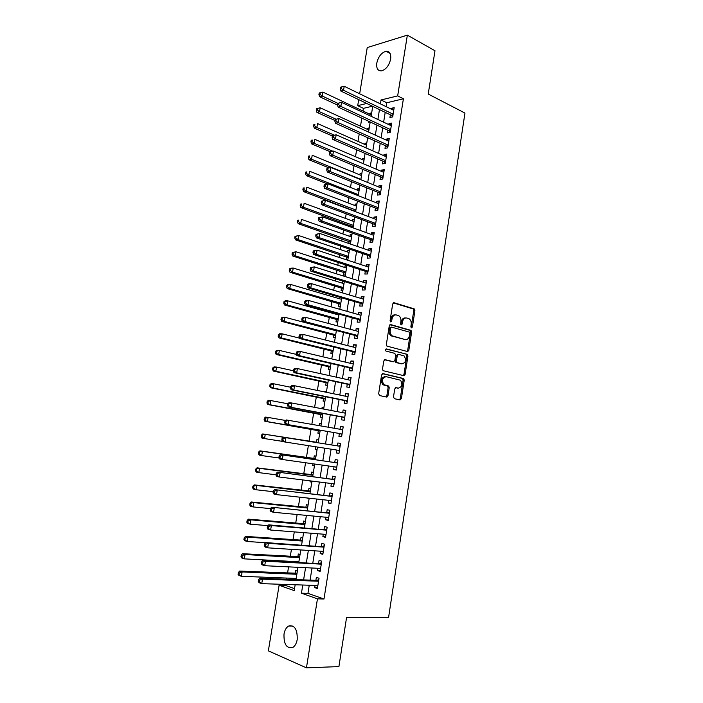 <?xml version="1.0" encoding="UTF-8"?>
<svg xmlns="http://www.w3.org/2000/svg" width="703" height="703" viewBox="0 0 703 703"><rect width="100%" height="100%" fill="white"/><g stroke="black" fill="none" stroke-linecap="round" stroke-linejoin="round"><path stroke-width="1.05" d="M411.475 327.844L412.406 326.983L414.911 310.682L414.058 308.819L394.067 302.747L392.687 303.968L390.086 320.603L390.71 321.93L391.676 321.06L392.019 318.907C392.713 315.937 394.181 314.619 396.413 314.962L398.979 315.875C400.534 317.123 401.185 318.995 400.912 321.473L400.587 323.608L401.193 324.918L402.151 324.048L402.476 321.921C403.162 318.977 404.603 317.668 406.791 318.002L409.287 318.881C410.824 320.12 411.466 321.965 411.202 324.435L410.877 326.544L411.475 327.844M411.07 327.519L413.786 310.691L413.179 308.942L393.311 302.87M390.314 321.64L390.894 318.898L392.019 318.907M400.798 324.61L401.351 321.904L402.476 321.921M284.012 634.044C284.715 630.169 286.209 627.515 288.502 626.083C294.601 624.818 297.501 629.299 297.211 639.528C296.517 643.377 295.04 646.022 292.782 647.472C286.596 648.746 283.669 644.273 284.012 634.044M376.799 63.059C378.355 56.565 381.448 52.628 386.052 51.249C389.655 51.196 391.193 53.797 390.648 59.07C389.093 65.564 386.026 69.5 381.465 70.889C377.792 70.977 376.237 68.367 376.799 63.059M393.495 396.896L394.383 398.715L400.051 399.919L401.404 398.592L404.234 380.209L403.707 378.557L382.994 373.627L381.588 374.945L378.653 393.715L379.567 395.561L386.597 397.054L387.986 395.719L389.225 387.74L388.706 386.088L383.847 384.638C381.509 380.446 382.291 377.792 386.184 376.667L400.534 380.226C402.863 384.33 402.116 386.966 398.311 388.144L396.097 387.643L394.726 388.961L393.495 396.896M359.664 93.78L367.238 47.567L407.353 35.15L434.981 50.748L428.232 94.053L464.955 113.086L388.557 617.612L346.588 617.383L338.916 666.585L306.446 667.85L268.353 650.855L279.109 585.256L294.206 590.617L295.155 584.764M407.353 35.15L397.67 95.898L381.026 99.967L380.393 103.859M309.25 585.23L307.949 593.358L323.986 599L403.408 98.78L397.67 95.898M323.986 599L317.457 598.859L306.446 667.85M407.485 351.544L408.83 350.287L411.624 332.097L411.035 330.384L390.657 324.575L389.269 325.823L386.369 344.4L386.94 346.113L407.485 351.544M407.933 356.087L405.121 374.374L403.777 375.666L383.065 370.674L382.52 368.987L383.776 360.99L385.174 359.69L393.495 361.755L394.866 360.463L395.684 355.217L394.796 353.363L385.912 351.034C385.262 349.927 385.455 349.233 386.492 348.943L407.38 354.4L407.933 356.087L406.817 356.034L404.005 374.304L405.121 374.374M297.36 571.135L295.62 570.555L295.146 573.463M294.346 578.367L294.162 579.527M300.058 554.526L298.309 553.99L297.835 556.881M297.061 561.679L296.982 562.18M302.738 537.98L300.989 537.487L300.524 540.37M305.41 521.494L303.661 521.037L303.195 523.911M308.072 505.07L306.323 504.649L305.858 507.513M307.396 498.014L309.171 498.304M310.726 488.699L308.969 488.313L308.512 491.169M310.181 480.87L310.032 481.801L311.816 482.021M313.371 472.398L311.614 472.047L311.148 474.885M312.958 463.795L312.668 465.553L314.443 465.799M316.007 456.15L314.25 455.834L313.784 458.664M315.296 449.366L317.062 449.639L315.296 449.366L315.717 446.774M316.868 439.674L318.635 439.964L316.868 439.674L316.412 442.503M319.153 425.605L319.478 423.584L321.236 423.891M318.371 430.412L317.914 433.233L319.68 433.496M321.895 408.733L322.088 407.538L323.837 407.872M320.981 414.348L320.524 417.16L322.299 417.389M324.619 391.923L326.429 391.914M323.582 398.346L323.125 401.141L324.9 401.334M326.166 382.397L325.717 385.182L327.493 385.341M328.749 366.5L328.301 369.277L330.076 369.4M331.324 350.665L330.876 353.433L332.651 353.521M333.881 334.883L333.433 337.642L335.217 337.695M337.326 313.67L337.185 314.549M336.438 319.153L335.99 321.904L337.774 321.921M339.988 297.307L339.742 298.81M338.978 303.485L338.538 306.227L340.322 306.209M342.291 283.133L342.589 281.253L344.285 281.771M341.517 287.87L341.078 290.603L342.862 290.55M344.822 267.5L345.111 265.716L346.799 266.261M344.039 272.307L343.6 275.031L345.393 274.952M347.352 251.929L347.625 250.233L349.312 250.804M346.561 256.806L346.122 259.512L347.915 259.398M349.874 236.41L350.129 234.802L351.808 235.391M349.066 241.349L348.732 243.449M352.388 220.944L352.634 219.424L354.294 220.039M351.57 225.953L351.359 227.254M354.883 205.531L355.12 204.107L356.781 204.74M354.057 210.61L353.978 211.12M357.379 190.179L357.599 188.835L359.251 189.494M359.866 174.88L360.068 173.623L361.711 174.3M362.335 159.625L362.528 158.465L364.172 159.159M364.804 144.431L364.98 143.35L366.615 144.071M367.265 129.29L367.423 128.298L369.057 129.036M366.017 136.953L366.562 137.199M390.358 114.817L389.928 117.506L392.696 116.891L394.172 107.647L391.404 108.288L391.263 109.141M387.889 130.213L387.458 132.911L390.227 132.349L391.703 123.069L388.944 123.666L388.794 124.607M385.42 145.662L384.989 148.377L387.748 147.858L389.234 138.544L386.474 139.089L386.307 140.125M382.942 161.172L382.502 163.887L385.262 163.421L386.755 154.071L383.996 154.572L383.812 155.697M380.455 176.734L380.015 179.458L382.766 179.037L384.269 169.66L381.509 170.108L381.316 171.33M377.95 192.35L377.511 195.091L380.27 194.713L381.773 185.302L379.014 185.706L378.803 187.016M375.446 208.026L375.007 210.768L377.757 210.443L379.26 201.005L376.509 201.357L376.29 202.763M372.933 223.747L372.485 226.507L375.235 226.234L376.746 216.752L373.996 217.06L373.759 218.563M370.402 239.538L369.963 242.307L372.704 242.078L374.224 232.57L371.474 232.825L371.219 234.415M367.871 255.382L367.423 258.159L370.165 257.983L371.685 248.431L368.943 248.642L368.68 250.33M365.323 271.279L364.883 274.065L367.616 273.942L369.145 264.363L366.404 264.513L366.122 266.305M362.774 287.237L362.326 290.031L365.059 289.961L366.597 280.339L363.855 280.444L363.556 282.334M360.208 303.248L359.76 306.06L362.493 306.033L364.031 296.385L361.298 296.438L360.982 298.424M357.642 319.32L357.186 322.141L359.918 322.167L361.465 312.484L358.732 312.484L358.398 314.566M355.059 335.454L354.611 338.284L357.326 338.363L358.882 328.644L356.157 328.591L355.806 330.77M352.467 351.641L352.018 354.479L354.734 354.611L356.289 344.857L353.574 344.751L353.205 347.036M349.874 367.889L349.417 370.736L352.133 370.929L353.697 361.131L350.973 360.973L350.595 363.363M347.264 384.198L346.807 387.054L349.514 387.3L351.087 377.467L348.372 377.256L347.976 379.743M344.646 400.561L344.18 403.434L346.895 403.724L348.468 393.865L345.753 393.601L345.34 396.184M342.018 416.984L341.553 419.867L344.259 420.218L345.841 410.315L343.134 409.998L342.704 412.696M339.382 433.479L338.916 436.37L341.614 436.765L343.205 426.835L340.498 426.457L340.05 429.261M336.728 450.052L336.262 452.925L338.96 453.382L340.56 443.408L337.853 442.978L337.396 445.878M334.057 466.757L333.609 469.542L336.306 470.052L337.897 460.043L335.208 459.56L334.742 462.469M331.368 483.515L330.937 486.221L333.626 486.792L335.234 476.739L332.545 476.203L332.071 479.13M328.679 500.343L328.257 502.961L330.946 503.594L332.554 493.506L329.865 492.908L329.399 495.843M325.981 517.232L325.577 519.772L328.257 520.448L329.874 510.325L327.185 509.675L326.719 512.619M323.266 534.192L322.87 536.635L325.551 537.373L327.176 527.215L324.496 526.503L324.021 529.456M320.542 551.205L320.164 553.56L322.844 554.359L324.47 544.157L321.789 543.401L321.315 546.363M317.809 568.288L317.448 570.555L320.12 571.407L321.754 561.17L319.083 560.353L318.608 563.323M403.408 98.78L386.747 102.77L386.123 106.645M385.209 112.348L383.627 122.173M382.722 127.814L381.123 137.77M380.226 143.333L378.609 153.412M377.731 158.913L376.087 169.115M375.217 174.546L373.557 184.88M372.695 190.232L371.017 200.698M370.165 205.979L368.469 216.568M367.625 221.788L365.911 232.5M365.077 237.64L363.337 248.493M362.528 253.563L360.762 264.539M359.962 269.539L358.179 280.646M357.388 285.567L355.577 296.807M354.795 301.657L352.976 313.028M352.203 317.809L350.358 329.312M349.602 334.013L347.73 345.656M346.992 350.279L345.094 362.063M344.365 366.606L342.458 378.522M341.737 382.994L339.804 395.051M339.092 399.445L337.132 411.633M336.438 415.948L334.461 428.276M333.784 432.521L331.781 444.981M331.104 449.173L329.101 461.66M328.406 465.957L326.412 478.392M325.7 482.812L323.714 495.193M322.985 499.719L321.007 512.056M320.26 516.696L318.292 528.981M317.528 533.735L315.559 545.967M314.777 550.836L312.817 563.015M312.018 568.006L310.076 580.133M315.067 585.432L314.716 587.611L317.387 588.525L319.03 578.244L316.359 577.365L315.884 580.353M372.414 106.206L363.407 108.359L362.968 111.012M361.817 118.095L360.49 126.197M359.233 133.913L358.003 141.426M356.641 149.774L355.516 156.716M354.048 165.697L353.011 172.05M351.438 181.682L350.498 187.446M348.82 197.728L347.976 202.895M347.141 208L347.062 208.51M346.192 213.826L345.445 218.396M344.619 223.44L344.408 224.749M343.556 229.986L342.906 233.958M342.097 238.932L341.755 241.041M340.911 246.208L340.357 249.574M339.558 254.477L339.083 257.395M338.248 262.483L337.8 265.242M337.009 270.075L336.403 273.81M335.586 278.827L335.234 280.963M334.452 285.734L333.714 290.277M332.906 295.225L332.66 296.745M331.895 301.446L331.016 306.816M330.217 311.684L330.076 312.58M329.32 317.211L328.31 323.415M326.737 333.037L325.586 340.076M324.145 348.916L322.862 356.799M321.543 364.848L320.12 373.583M318.934 380.841L317.369 390.437M316.315 396.896L314.61 407.345M313.687 413.004L311.842 424.322M311.051 429.164L309.065 441.326M308.362 445.632L306.411 457.6M305.568 462.759L303.74 473.927M302.765 479.938L301.069 490.307M299.944 497.197L298.388 506.758M297.123 514.508L295.691 523.26M294.285 531.899L292.993 539.825M291.437 549.342L290.277 556.451M289.487 561.275L289.408 561.776M288.573 566.864L287.553 573.138M286.745 578.077L286.552 579.246M285.708 584.448L285.541 585.467L294.522 588.631M371.676 112.867L369.866 113.288L369.716 114.194M368.574 121.241L368.398 122.287L370.042 121.918M367.423 128.298L369.242 127.902M364.98 143.35L366.79 142.99M362.528 158.465L364.339 158.131M360.068 173.623L361.869 173.325M357.599 188.835L359.4 188.571M355.12 204.107L356.922 203.879M352.634 219.424L354.426 219.231M350.129 234.802L351.931 234.635M347.625 250.233L349.426 250.101M345.111 265.716L346.904 265.611M342.589 281.253L343.336 281.226M324.681 391.562L326.456 391.729M322.088 407.538L323.855 407.749M319.478 423.584L321.253 423.821M312.668 465.553L314.426 465.887M310.032 481.801L311.789 482.17M307.378 498.111L309.135 498.515M285.541 585.467L279.109 585.256M363.407 108.359L357.713 105.661L358.706 99.615M366.711 103.464L357.713 105.661M295.989 579.597L297.984 567.321M298.801 562.277L300.796 549.939M301.596 545.018L303.608 532.637M304.39 527.821L306.403 515.387M307.167 510.694L309.188 498.207M309.935 493.629L311.965 481.089M312.686 476.625L314.733 464.042M315.436 459.692L317.484 447.055M318.169 442.811L320.216 430.201M320.911 425.913L322.932 413.434M323.644 409.067L325.647 396.729M326.368 392.283L328.345 380.095M329.074 375.569L331.034 363.513M331.781 358.908L333.714 346.992M334.47 342.317L336.377 330.542M337.15 325.779L339.039 314.144M339.821 309.311L341.684 297.808M342.484 292.896L344.329 281.525M345.138 276.551L346.957 265.312M347.774 260.259L349.576 249.152M350.41 244.029L352.185 233.053M353.029 227.851L354.787 217.016M355.639 211.744L357.379 201.04M358.249 195.689L359.962 185.109M360.841 179.696L362.537 169.247M363.425 163.755L365.094 153.439M365.999 147.876L367.651 137.691M368.565 132.059L370.2 121.997M371.122 116.294L372.731 106.355M302.773 585.019L301.455 593.183L317.457 598.859M379.471 109.589L377.88 119.475M376.966 125.134L375.349 135.143M374.444 140.741L372.81 150.873M371.922 156.4L370.261 166.655M369.383 172.112L367.713 182.499M366.843 187.877L365.147 198.395M364.286 203.712L362.572 214.353M361.729 219.591L359.989 230.364M359.154 235.531L357.396 246.437M356.57 251.533L354.795 262.571M353.978 267.597L352.177 278.757M351.377 283.713L349.558 295.014M348.767 299.891L346.93 311.324M346.148 316.122L344.285 327.686M343.521 332.414L341.632 344.119M340.885 348.767L338.978 360.613M338.24 365.182L336.306 377.159M335.577 381.659L333.626 393.777M332.914 398.197L330.937 410.455M330.234 414.796L328.231 427.187M327.545 431.449L325.524 443.988M324.848 448.198L322.818 460.755M322.123 465.078L320.102 477.583M319.39 482.021L317.378 494.473M316.649 499.025L314.645 511.433M313.889 516.09L311.895 528.445M311.13 533.226L309.144 545.528M308.353 550.423L306.376 562.681M305.568 567.69L303.599 579.887M386.747 102.77L381.026 99.967M307.949 593.358L301.455 593.183M369.866 113.288L371.483 114.053M391.404 108.288L393.873 109.492M388.944 123.666L391.422 124.835M386.474 139.089L388.97 140.231M383.996 154.572L386.501 155.679M381.509 170.108L384.023 171.181M379.014 185.706L381.536 186.734M376.509 201.357L379.049 202.35M373.996 217.06L376.544 218.018M371.474 232.825L374.031 233.748M368.943 248.642L371.518 249.53M366.404 264.513L368.987 265.365M363.855 280.444L366.448 281.262M361.298 296.438L363.899 297.22M358.732 312.484L361.342 313.23M356.157 328.591L358.776 329.294M353.574 344.751L356.201 345.419M350.973 360.973L353.618 361.606M405.095 374.532L403.997 374.374M348.372 377.256L351.025 377.854M345.753 393.601L348.424 394.155M343.134 409.998L345.806 410.517M340.498 426.457L343.187 426.941M336.262 452.925L338.969 453.338M337.853 442.978L340.56 443.417M333.609 469.542L336.324 469.92M330.937 486.221L333.67 486.555M328.257 502.961L330.999 503.26M325.577 519.772L328.327 520.018M322.87 536.635L325.638 536.846M320.164 553.56L322.941 553.736M317.448 570.555L320.234 570.687M314.716 587.611L317.519 587.699M405.508 317.949C403.381 317.747 402.002 319.065 401.351 321.904M395.095 314.909C392.942 314.716 391.545 316.051 390.894 318.898M406.984 351.421L407.705 350.243L410.499 332.071L409.919 330.357L389.954 324.681M409.831 333.363L409.225 332.071L391.562 327.123L390.596 327.993L390.244 330.269C389.972 332.704 390.596 334.558 392.107 335.814L405.192 339.575C407.38 339.857 408.812 338.53 409.489 335.595L409.831 333.363M391.255 327.115L389.48 327.976L390.596 327.993M405.244 339.593L390.991 335.779C389.48 334.523 388.856 332.686 389.119 330.252L389.48 327.976M403.206 375.534L404.005 374.304M384.567 359.76L392.687 361.711M385.965 349.048L407.072 354.259M401.993 363.855C405.833 362.704 406.536 360.068 404.12 355.946L398.619 354.347L397.257 355.621L396.448 360.859L396.993 362.537L401.685 363.838M398.285 354.33L396.141 355.569L397.257 355.621M400.877 363.794L395.877 362.476L395.323 360.797L396.141 355.569M406.817 356.034L405.947 354.207M397.784 388.1L395.587 387.687M385.068 376.58C381.175 377.704 380.402 380.358 382.731 384.55L384.866 385.13M385.947 396.923L386.87 395.613L388.109 387.643L387.59 386L383.75 385.042M399.383 399.779L400.288 398.487L403.109 380.121L402.582 378.478L382.441 373.68M371.333 114.958L322.826 92.084L322.167 96.003L319.566 96.698L337.563 105.09M319.962 94.281L320.225 92.708L319.188 92.989L318.925 94.562L319.962 94.281L322.167 96.003L337.791 103.315L337.519 104.923L338.609 104.65L338.881 103.033L337.791 103.315M320.225 92.708L322.826 92.084M319.566 96.698L318.925 94.562M393.126 114.194L343.547 90.3L344.215 86.276L393.742 110.345M392.713 116.733L391.272 115.257L340.814 91.03L343.547 90.3L341.289 88.525L341.561 86.917L340.463 87.207L340.199 88.815L341.289 88.525M340.199 88.815L340.814 91.03M344.215 86.276L341.561 86.917M368.89 130.029L320.181 107.796L319.522 111.724L316.93 112.375L334.936 120.494M317.317 110.002L317.58 108.429L316.543 108.693L316.28 110.266L317.317 110.002L319.522 111.724L336.06 119.22M317.58 108.429L320.181 107.796M316.93 112.375L316.28 110.266M366.439 145.152L317.528 123.552L316.868 127.507L314.276 128.104L332.361 135.987M314.654 125.784L314.918 124.203L313.889 124.449L313.617 126.022L314.654 125.784L316.868 127.507L334.382 135.178M313.889 124.449L314.918 124.203M314.276 128.104L313.617 126.022M363.978 160.328L314.874 139.379L314.206 143.342L311.622 143.887L330.313 151.769M311.983 141.619L312.255 140.038L311.218 140.257L310.954 141.848L311.983 141.619L314.206 143.342L332.809 151.207M311.218 140.257L312.255 140.038M311.622 143.887L310.954 141.848M361.509 175.557L312.202 155.258L311.534 159.238L308.951 159.73L328.767 167.789M309.311 157.516L309.575 155.925L308.547 156.128L308.274 157.718L309.311 157.516L311.534 159.238L360.894 179.37M308.547 156.128L309.575 155.925M308.951 159.73L308.274 157.718M390.657 129.642L340.867 106.425L341.544 102.383L391.272 125.775M390.262 132.102L388.812 130.644L338.143 107.102L340.867 106.425L338.609 104.65M337.519 104.923L338.143 107.102M341.544 102.383L338.881 103.033M335.103 119.475L334.83 121.092L335.92 120.837L336.192 119.22L335.103 119.475L338.855 118.561L388.803 141.259M336.192 119.22L338.855 118.561L338.187 122.612L335.463 123.236L386.342 146.075L387.801 147.516M388.179 145.134L338.187 122.612L335.92 120.837M334.83 121.092L335.463 123.236M332.405 135.697L332.132 137.322L333.222 137.085L333.494 135.459L332.405 135.697L336.166 134.791L386.325 156.795M333.494 135.459L336.166 134.791L335.489 138.86L332.774 139.431L383.908 161.593L385.332 162.991M385.701 160.688L335.489 138.86L333.222 137.085M332.132 137.322L332.774 139.431M329.698 151.98L329.426 153.614L330.515 153.403L330.788 151.769L329.698 151.98L333.468 151.083L383.829 172.393M330.788 151.769L333.468 151.083L332.791 155.161L330.067 155.688L381.377 177.121L382.854 178.527M383.205 176.304L332.791 155.161L330.515 153.403M329.426 153.614L330.067 155.688M359.031 190.838L309.522 171.198L308.845 175.188L306.271 175.636L327.475 183.94M306.622 173.474L306.886 171.875L305.858 172.059L305.594 173.65L306.622 173.474L308.845 175.188L358.416 194.661M305.858 172.059L306.886 171.875M306.271 175.636L305.594 173.65M326.983 168.325L326.71 169.959L327.791 169.766L328.064 168.131L326.983 168.325L330.753 167.437L381.334 188.044M328.064 168.131L330.753 167.437L330.076 171.532L327.361 171.998L378.987 192.771L380.367 194.107M380.701 191.972L330.076 171.532L327.791 169.766M326.71 169.959L327.361 171.998M356.544 206.172L306.833 187.191L306.156 191.198L303.582 191.594L355.683 211.506M303.924 189.485L304.197 187.886L303.16 188.044L302.896 189.643L303.924 189.485L306.156 191.198L355.92 210.012M303.16 188.044L304.197 187.886M303.582 191.594L302.896 189.643M324.25 184.731L323.978 186.374L325.067 186.198L325.34 184.555L324.25 184.731L328.029 183.852L378.82 203.756M325.34 184.555L328.029 183.852L327.352 187.965L324.637 188.378L376.377 208.387L377.863 209.749M378.196 207.693L327.352 187.965L325.067 186.198M323.978 186.374L324.637 188.378M354.048 221.559L304.127 203.246L303.45 207.271L300.884 207.613L353.196 226.832M301.218 205.557L301.49 203.949L300.462 204.09L300.19 205.698L301.218 205.557L303.45 207.271L353.424 225.408M300.462 204.09L301.49 203.949M300.884 207.613L300.19 205.698M321.517 201.19L321.245 202.842L322.326 202.692L322.598 201.04L321.517 201.19L325.296 200.329L376.307 219.521M322.598 201.04L325.296 200.329L324.61 204.45L321.904 204.81L373.873 224.099L375.358 225.443M375.674 223.466L324.61 204.45L322.326 202.692M321.245 202.842L321.904 204.81M351.544 236.999L301.42 219.362L300.743 223.396L298.177 223.686L350.7 242.201M298.494 221.691L298.766 220.074L297.747 220.197L297.474 221.805L298.494 221.691L300.743 223.396L350.92 240.865M297.747 220.197L298.766 220.074M298.177 223.686L297.474 221.805M318.767 217.719L318.494 219.38L319.575 219.257L319.847 217.596L318.767 217.719L322.554 216.867L373.776 235.338M319.847 217.596L322.554 216.867L321.869 221.006L319.171 221.313L371.351 239.872L372.845 241.199M373.144 239.301L321.869 221.006L319.575 219.257M318.494 219.38L319.171 221.313M349.031 252.491L298.696 235.531L298.019 239.582L295.453 239.82L348.205 257.632M295.77 237.878L296.042 236.261L295.023 236.357L294.75 237.974L295.77 237.878L298.019 239.582L348.407 256.375M295.023 236.357L298.696 235.531L296.042 236.261M295.453 239.82L294.75 237.974M346.509 268.045L295.972 251.762L295.286 255.83L292.729 256.015L345.691 273.115M293.028 254.126L293.309 252.5L292.281 252.579L292.009 254.205L293.028 254.126L295.286 255.83L345.885 271.938M292.281 252.579L295.972 251.762L293.309 252.5M292.729 256.015L292.009 254.205M343.978 283.652L293.23 268.054L292.545 272.14L289.988 272.272L343.169 288.661M290.286 270.435L290.559 268.801L289.539 268.862L289.267 270.488L290.286 270.435L292.545 272.14L343.345 287.562M289.539 268.862L290.673 268.203L293.23 268.054L290.559 268.801M289.988 272.272L289.267 270.488M341.438 299.311L290.48 284.407L289.785 288.502L287.246 288.582L340.639 304.25M287.527 286.806L287.799 285.163L286.789 285.207L286.508 286.842L287.527 286.806L289.785 288.502L340.806 303.23M286.789 285.207L287.931 284.504L290.48 284.407L287.799 285.163M287.246 288.582L286.508 286.842M338.89 315.023L287.72 300.822L287.026 304.935L284.487 304.961L338.108 319.9M284.759 303.239L285.04 301.587L284.021 301.605L283.74 303.248L284.759 303.239L287.026 304.935L338.257 318.96M284.021 301.605L285.172 300.858L287.72 300.822L285.04 301.587M284.487 304.961L283.74 303.248M336.333 330.797L284.943 317.29L284.249 321.42L281.718 321.394L335.559 335.603M281.982 319.724L282.255 318.072L281.244 318.072L280.963 319.716L281.982 319.724L284.249 321.42L335.691 334.751M281.244 318.072L282.404 317.281L284.943 317.29L282.255 318.072M281.718 321.394L280.963 319.716M299.496 338.125L282.167 333.828L281.472 337.976L278.933 337.888L333.002 351.359M279.188 336.28L279.469 334.619L278.458 334.593L278.177 336.254L279.188 336.28L281.472 337.976L333.125 350.595M278.458 334.593L279.636 333.758L282.167 333.828L279.469 334.619M278.933 337.888L278.177 336.254M296.323 354.382L279.372 350.428L278.678 354.584L276.147 354.444L330.436 367.177M276.393 352.897L276.674 351.228L275.664 351.184L275.383 352.844L278.678 354.584L330.551 366.491M275.664 351.184L276.841 350.305L279.372 350.428L276.674 351.228M276.147 354.444L275.383 352.844M386.334 396.685L387.344 396.879M387.599 396.633L386.632 396.316M293.327 370.745L276.578 367.08L275.875 371.254L273.344 371.061L327.862 383.047M273.581 369.576L273.862 367.906L272.852 367.827L272.571 369.497L275.875 371.254L327.958 382.441M272.852 367.827L274.047 366.904L276.578 367.08L273.862 367.906M273.344 371.061L272.571 369.497M290.585 387.23L273.766 383.803L273.054 387.994L270.541 387.748L325.278 398.97M270.76 386.307L271.042 384.638L270.04 384.541L269.759 386.211L273.054 387.994L325.366 398.46M270.04 384.541L271.244 383.566L273.766 383.803L271.042 384.638M270.541 387.748L269.759 386.211M287.835 403.777L270.936 400.587L270.233 404.796L267.72 404.489L322.686 414.955M267.931 403.109L268.212 401.431L267.21 401.316L266.929 402.995L270.233 404.796L322.756 414.524M267.21 401.316L268.423 400.297L270.936 400.587L268.212 401.431M267.72 404.489L266.929 402.995M285.576 420.473L268.107 417.433L267.395 421.651L264.882 421.29L320.085 431.001M265.093 419.981L265.374 418.285L264.372 418.144L264.091 419.832L267.395 421.651L320.146 430.649M264.372 418.144L265.593 417.09L268.107 417.433L265.374 418.285M264.882 421.29L264.091 419.832M316.007 234.31L315.735 235.971L316.816 235.874L317.088 234.204L316.007 234.31L319.803 233.466L371.246 251.217M317.088 234.204L319.803 233.466L319.118 237.623L316.412 237.878L368.82 255.699L370.323 257.008M370.613 255.198L319.118 237.623L316.816 235.874M315.735 235.971L316.412 237.878M313.239 250.962L312.967 252.632L314.039 252.553L314.32 250.883L313.239 250.962L317.044 250.127L368.697 267.149M314.32 250.883L317.044 250.127L316.35 254.301L313.652 254.495L366.281 271.586L367.783 272.869M368.064 271.147L316.35 254.301L314.039 252.553M312.967 252.632L313.652 254.495M310.462 267.685L310.181 269.354L311.262 269.302L311.543 267.623L310.462 267.685L314.267 266.85L366.149 283.142M311.543 267.623L314.267 266.85L313.573 271.042L310.884 271.182L363.732 287.527L365.244 288.792M365.507 287.149L313.573 271.042L311.262 269.302M310.181 269.354L310.884 271.182M307.677 284.46L307.396 286.147L308.468 286.112L308.749 284.425L307.677 284.46L308.793 283.74L311.482 283.643L363.583 299.197M308.749 284.425L311.482 283.643L310.788 287.852L308.099 287.931L361.175 303.529L362.695 304.777M362.941 303.221L310.788 287.852L308.468 286.112M307.396 286.147L308.099 287.931M304.874 301.306L304.592 302.993L305.664 302.984L305.946 301.288L304.874 301.306L306.007 300.541L308.687 300.497L361.008 315.304M305.946 301.288L308.687 300.497L307.984 304.724L305.304 304.751L358.6 319.593L360.129 320.814M360.367 319.338L307.984 304.724L305.664 302.984M304.592 302.993L305.304 304.751M407.397 351.526L408.698 350.753M302.062 318.213L301.78 319.909L302.852 319.918L303.134 318.222L302.062 318.213L303.204 317.404L305.884 317.413L358.433 331.473M303.134 318.222L305.884 317.413L305.181 321.658L302.501 321.623L356.026 335.709L357.563 336.904M357.783 335.524L305.181 321.658L302.852 319.918M301.78 319.909L302.501 321.623M299.241 335.19L298.96 336.886L300.023 336.922L300.313 335.217L299.241 335.19L300.392 334.329L303.063 334.4L355.841 347.704M300.313 335.217L303.063 334.4L302.36 338.653L299.689 338.565L353.442 351.878L354.98 353.064M355.191 351.764L302.36 338.653L300.023 336.922M396.993 362.537L395.877 362.476L396.993 362.686M355.437 347.598L355.876 347.484M298.96 336.886L299.689 338.565M403.865 374.787L404.91 375.033M404.515 375.499L403.821 374.892M296.411 352.221L296.121 353.934L297.193 353.987L297.474 352.273L296.411 352.221L297.571 351.315L300.243 351.447L353.24 363.987M297.474 352.273L300.243 351.447L299.531 355.718L296.859 355.577L350.85 368.117L352.396 369.277M352.59 368.064L299.531 355.718L297.193 353.987M352.66 363.846L353.284 363.679M296.121 353.934L296.859 355.577M387.959 395.877L386.861 395.675M387.924 395.991L386.835 395.798M293.564 369.33L293.283 371.043L294.346 371.122L294.627 369.4L293.564 369.33L294.733 368.372L297.404 368.557L350.63 380.332M294.627 369.4L297.404 368.557L296.692 372.854L294.03 372.643L348.24 384.409L349.795 385.543M349.971 384.427L296.692 372.854L294.346 371.122M349.874 380.165L350.692 379.928M293.283 371.043L294.03 372.643M290.708 386.492L290.427 388.214L291.49 388.32L291.771 386.597L290.708 386.492L291.894 385.49L294.548 385.736L348.011 396.738M291.771 386.597L294.548 385.736L293.836 390.042L291.183 389.778L345.63 400.763L347.185 401.879M347.352 400.851L293.836 390.042L291.49 388.32M347.08 396.545L348.09 396.237M290.427 388.214L291.183 389.778M287.843 403.724L287.562 405.455L288.617 405.578L288.907 403.856L287.843 403.724L289.038 402.678L291.692 402.986L345.094 413.144M288.907 403.856L291.692 402.986L290.972 407.309L288.318 406.984L343.002 417.169L344.575 418.267M344.725 417.327L290.972 407.309L288.617 405.578M344.268 412.995L345.472 412.608M287.562 405.455L288.318 406.984M284.97 421.027L284.68 422.767L285.743 422.916L286.033 421.176L284.97 421.027L286.174 419.928L342.739 429.726M286.033 421.176L288.819 420.297L288.098 424.638L285.453 424.252L340.366 433.646L341.948 434.718M340.366 433.646L288.098 424.638L285.743 422.916M341.447 429.498L342.853 429.041M284.68 422.767L285.453 424.252M318.222 442.503L262.755 433.936L265.259 434.34L264.548 438.584L282.457 441.37M317.396 442.662L265.259 434.34L261.525 435.052L261.235 436.739L262.237 436.906L262.527 435.21M262.237 436.906L264.548 438.584L262.043 438.162L261.235 436.739M261.525 435.052L262.755 433.936M315.603 458.637L259.908 450.851L262.404 451.317L261.692 455.57L279.153 458.031M315.542 459.015L262.404 451.317L258.66 452.011L258.379 453.707L259.381 453.901L259.662 452.196M259.381 453.901L261.692 455.57L259.187 455.096L258.379 453.707M258.66 452.011L259.908 450.851M312.976 474.833L257.043 467.838L259.539 468.356L258.827 472.627L276.033 474.797M312.905 475.298L259.539 468.356L255.795 469.033L255.505 470.746L256.507 470.957L256.788 469.244M256.507 470.957L258.827 472.627L256.331 472.091L255.505 470.746M255.795 469.033L257.043 467.838M310.339 491.089L254.17 484.877L256.665 485.457L255.945 489.745L273.23 491.678M310.251 491.652L256.665 485.457L252.913 486.125L252.623 487.838L253.616 488.075L253.906 486.362M253.616 488.075L255.945 489.745L253.449 489.147L252.623 487.838M252.913 486.125L254.17 484.877M338.389 446.036L283.291 437.248L340.094 446.317L338.389 446.036L340.217 445.526M283.142 438.567L285.936 437.67L285.216 442.029L282.571 441.589L281.798 440.14L282.852 440.315L283.142 438.567L282.088 438.4L281.798 440.14M339.426 450.474L285.216 442.029L282.852 440.315M339.312 451.229L337.95 450.236M283.291 437.248L282.088 438.4M337.44 462.925L280.4 454.63L337.431 462.961M280.242 456.027L283.045 455.122L282.325 459.49L279.68 458.989L278.898 457.574L279.952 457.776L280.242 456.027L279.188 455.834L278.898 457.574M336.772 467.135L282.325 459.49L279.952 457.776M335.735 462.618L337.581 462.073M336.667 467.803L335.524 466.959M280.4 454.63L279.188 455.834M334.777 479.604L277.509 472.082L334.769 479.674M277.325 473.55L280.146 472.636L279.416 477.021L276.78 476.458L275.98 475.087L277.035 475.307L277.325 473.55L276.279 473.33L275.98 475.087M334.066 483.857L279.416 477.021L277.035 475.307M333.081 479.253L334.927 478.69M334.004 484.429L333.029 483.726M277.509 472.082L276.279 473.33M332.106 496.336L274.592 489.604L332.088 496.441M274.407 491.151L277.228 490.211L276.499 494.622L273.862 493.998L273.063 492.662L274.117 492.908L274.407 491.151L273.353 490.905L273.063 492.662M331.421 500.641L276.499 494.622L274.117 492.908M330.41 495.958L332.264 495.36M331.341 501.125L330.524 500.545M274.592 489.604L273.353 490.905M307.694 507.408L251.287 501.986L253.774 502.619L253.054 506.925L270.409 508.612M307.589 508.049L253.774 502.619L250.022 503.286L249.732 505L250.725 505.264L251.015 503.541M250.725 505.264L253.054 506.925L250.567 506.274L249.732 505M250.022 503.286L251.287 501.986M329.426 513.137L271.674 507.197L329.399 513.278M271.472 508.814L274.302 507.865L273.564 512.285L270.936 511.599L270.128 510.308L271.173 510.58L271.472 508.814L270.418 508.541L270.128 510.308M328.732 517.496L273.564 512.285L271.173 510.58M327.73 512.715L329.593 512.092M328.67 517.883L328.011 517.426M271.674 507.197L270.418 508.541M305.04 523.779L248.396 519.157L250.883 519.851L250.154 524.174L268.019 525.651M304.926 524.517L250.883 519.851L248.106 520.782L247.113 520.501L246.823 522.232L247.816 522.514L248.106 520.782M247.816 522.514L250.154 524.174L247.676 523.463L246.823 522.232M247.113 520.501L248.396 519.157M326.728 529.992L268.739 524.851L271.358 525.58L326.702 530.176M268.528 526.547L271.358 525.58L270.629 530.027L268.001 529.271L267.184 528.023L268.23 528.322L268.528 526.547L267.483 526.248L267.184 528.023M326.025 534.403L270.629 530.027L268.23 528.322M325.041 529.544L326.904 528.893M325.981 534.693L325.48 534.368M268.739 524.851L267.483 526.248M302.378 540.212L245.496 536.398L247.974 537.154L247.245 541.486L265.655 542.734M302.246 541.038L247.974 537.154L245.189 538.094L244.205 537.786L243.906 539.526L244.899 539.825L245.189 538.094M244.899 539.825L247.245 541.486L244.767 540.712L243.906 539.526M244.205 537.786L245.496 536.398M324.03 546.916L265.796 542.575L268.414 543.366L323.995 547.136M265.567 544.342L268.414 543.366L267.676 547.83L265.057 547.013L264.231 545.809L265.268 546.126L265.567 544.342L264.521 544.025L264.231 545.809M323.318 551.38L267.676 547.83L265.268 546.126M322.343 546.433L324.215 545.748M265.796 542.575L264.521 544.025M299.706 556.697L242.579 553.7L245.048 554.518L244.319 558.867L298.88 561.785M299.557 557.628L245.048 554.518L242.263 555.467L241.278 555.142L240.98 556.881L241.973 557.207L242.263 555.467M241.973 557.207L244.319 558.867L241.85 558.033L240.98 556.881M241.278 555.142L242.579 553.7M321.315 563.903L262.843 560.37L265.453 561.231L321.28 564.158M262.597 562.215L265.453 561.231L264.706 565.704L262.096 564.825L261.261 563.657L262.307 564.008L262.597 562.215L261.56 561.873L261.261 563.657M320.594 568.419L264.706 565.704L262.307 564.008M319.628 563.375L321.517 562.672M262.843 560.37L261.56 561.873M297.017 573.253L239.653 571.064L242.122 571.943L241.384 576.311L296.174 578.437M296.851 574.272L242.122 571.943L239.328 572.91L238.343 572.558L238.045 574.307L239.029 574.659L239.328 572.91M239.029 574.659L241.384 576.311L238.915 575.423L238.045 574.307M238.343 572.558L239.653 571.064M318.6 580.95L316.912 580.388L259.873 578.235L262.474 579.158L318.547 581.24M259.618 580.16L262.474 579.158L261.736 583.648L259.126 582.708L258.282 581.583L259.319 581.952L259.618 580.16L258.581 579.782L258.282 581.583M317.861 585.52L261.736 583.648L259.319 581.952M316.912 580.388L318.802 579.65M259.873 578.235L258.581 579.782M411.29 326.965L412.406 326.983M390.56 321.051L391.676 321.06M401.026 324.039L402.151 324.048M393.548 302.756L394.067 302.747M412.933 308.828L414.058 308.819M413.786 310.691L414.911 310.682M390.209 324.566L390.657 324.575M409.638 330.225L410.763 330.252M410.499 332.071L411.624 332.097M407.705 350.243L408.83 350.287M389.119 330.252L390.244 330.269M391.975 336.262L393.091 336.289M404.076 339.54L405.192 339.575M392.379 361.694L393.495 361.755M395.323 360.797L396.448 360.859M396.211 362.643L397.327 362.704M397.195 388.047L398.311 388.144M387.212 385.815L388.328 385.912M388.109 387.643L389.225 387.74M386.87 395.613L387.986 395.719M402.239 378.311L403.364 378.39M403.109 380.121L404.234 380.209M400.288 398.487L401.404 398.592M392.951 115.283L391.676 115.573M393.012 114.861L391.272 115.257M390.49 130.688L389.216 130.951M390.552 130.275L388.812 130.644M388.021 146.145L386.755 146.382M388.082 145.749L386.342 146.075L388.082 145.758M385.543 161.655L384.277 161.875M385.604 161.268L383.864 161.576M383.056 177.218L381.791 177.411M383.117 176.848L381.377 177.121M380.569 192.842L379.304 193.009M380.622 192.481L378.882 192.727M354.989 210.962L355.788 210.865M378.065 208.519L376.799 208.668M378.117 208.176L376.377 208.387M352.502 226.296L353.293 226.217M375.551 224.248L374.286 224.38M375.604 223.923L373.873 224.099M350.006 241.683L350.797 241.612M373.029 240.039L371.773 240.145M373.082 239.723L371.351 239.872M347.502 257.122L348.293 257.07M344.988 272.615L345.779 272.571M342.466 288.16L343.257 288.133M339.936 303.758L340.727 303.749M337.396 319.417L338.178 319.426M334.848 335.129L335.63 335.155M332.291 350.902L333.073 350.938M329.725 366.72L330.507 366.773M327.141 382.599L327.923 382.669M324.558 398.539L325.34 398.619M321.965 414.533L322.739 414.629M319.355 430.588L320.137 430.693M370.499 255.883L369.242 255.962M370.543 255.584L368.82 255.699M367.959 271.789L366.702 271.85M368.003 271.507L366.281 271.586M365.411 287.747L364.154 287.782M365.455 287.483L363.732 287.527M362.853 303.766L361.597 303.775M362.897 303.511L361.175 303.529M360.288 319.839L359.031 319.83M360.323 319.601L358.6 319.593M357.713 335.972L356.456 335.937M357.748 335.753L356.026 335.709M355.129 352.168L353.873 352.106M355.156 351.957L353.442 351.878M403.012 379.093L403.127 378.372M352.528 368.425L351.28 368.337M352.563 368.231L350.85 368.117M349.927 384.734L348.679 384.629L349.927 384.726M349.953 384.559L348.24 384.409M347.308 401.105L346.069 400.974M347.335 400.938L345.63 400.763M344.69 417.529L343.442 417.38M344.716 417.389L343.002 417.169M342.053 434.023L340.814 433.839M342.756 429.656L341.509 429.48M314.777 458.813L315.559 458.954M312.15 475.017L312.923 475.175M309.513 491.283L310.287 491.459M339.408 450.579L338.169 450.368M340.111 446.194L338.872 445.992M336.763 467.187L335.577 466.968M337.466 462.785L336.227 462.565M334.804 479.446L333.565 479.2M332.132 496.169L330.902 495.887M306.86 507.61L307.633 507.803M329.452 512.944L328.222 512.645M304.206 523.999L304.97 524.201M326.763 529.79L325.533 529.464M301.534 540.44L302.308 540.66M324.065 546.697L322.835 546.336M298.854 556.943L299.627 557.18M321.359 563.665L320.129 563.279M296.165 573.507L296.938 573.762M318.635 580.696L317.413 580.291M288.502 626.083L292.94 626.074M386.052 51.249L390.077 53.41M413.179 308.942L414.304 308.942M409.919 330.357L411.035 330.384M390.991 335.779L392.107 335.814M406.264 354.356L407.38 354.4M382.731 384.55L383.847 384.638M387.59 386L388.706 386.088M402.582 378.478L403.707 378.557M385.604 161.295L383.908 161.593M383.109 176.892L381.448 177.156M380.613 192.552L378.987 192.771M355.12 211.023L355.771 210.944M378.109 208.255L376.509 208.448M352.66 226.366L353.284 226.304M375.587 224.02L374.031 224.178M350.199 241.762L350.779 241.718M373.065 239.837L371.536 239.96M347.721 257.219L348.275 257.184M345.235 272.729L345.762 272.702M342.739 288.283L343.231 288.274M340.234 303.898L340.7 303.898M337.721 319.575L338.161 319.575M370.525 255.707L369.031 255.804M367.985 271.63L366.527 271.701M365.428 287.624L364.005 287.659M362.871 303.661L361.474 303.678M360.296 319.76L358.934 319.751M357.722 335.911L356.377 335.876M355.129 352.124L353.82 352.062M352.537 368.398L351.254 368.31"/></g></svg>
